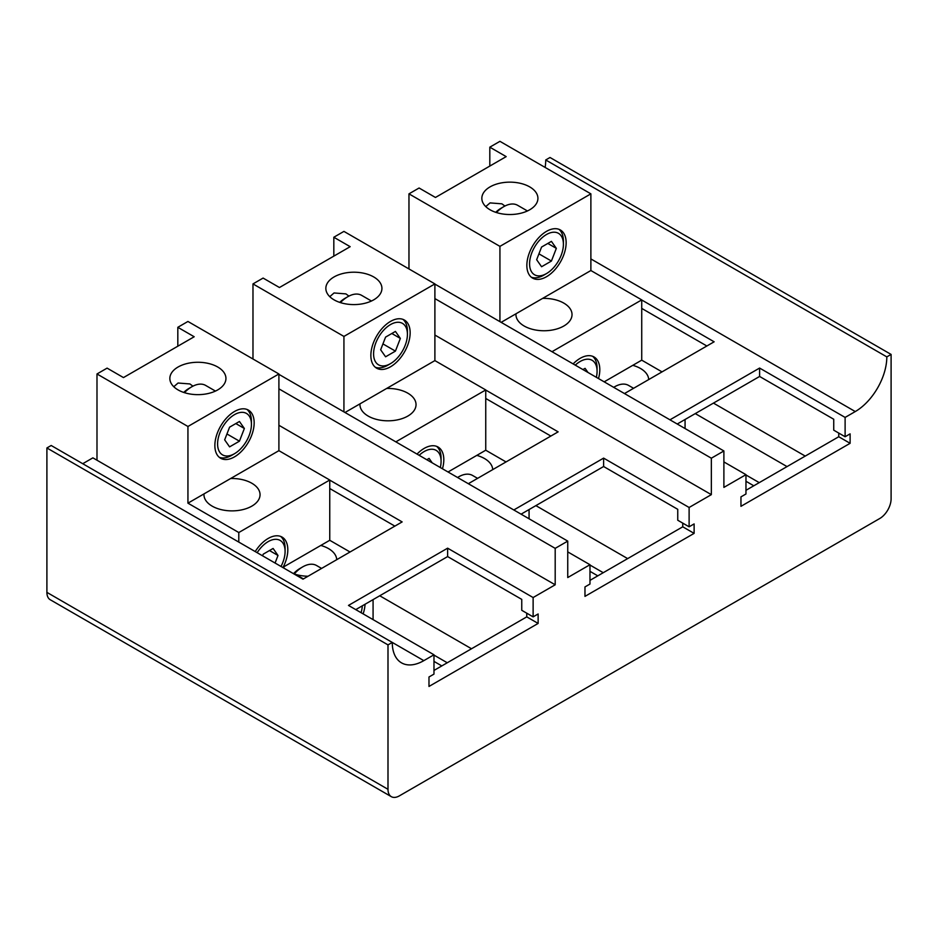 <?xml version="1.0" encoding="UTF-8"?>
<svg xmlns="http://www.w3.org/2000/svg" width="938" height="938" viewBox="0 0 938 938"><rect width="100%" height="100%" fill="white"/><g stroke="black" fill="none" stroke-linecap="round" stroke-linejoin="round"><path stroke-width="1.41" d="M329.754 488.522L394.875 526.124M82.743 463.712L92.885 457.85L302.997 579.156L402.144 521.915L329.754 480.127M641.733 308.403L706.853 345.993M624.474 393.561L714.135 341.795L641.733 299.996M485.743 398.462L550.864 436.064M468.332 483.703L558.133 431.855L485.743 390.056M545.728 159.964L886.82 356.886L891.1 354.423L550.008 157.49L545.728 159.964A44.637 25.772 -60 0 1 545.13 167.433M391.322 796.667L50.23 599.734A16.075 9.286 -60 0 1 46.9 592.37L387.992 789.304A16.075 9.286 120 0 0 391.322 796.667A16.075 9.286 120 0 0 399.365 795.87L879.727 518.526A16.075 9.286 120 0 0 891.1 498.84L891.1 354.423M46.9 447.965L387.992 644.887L392.272 642.424L51.18 445.491L46.9 447.965L46.9 592.37M434.892 298.589L711.344 458.201L723.89 450.955L434.892 284.097M387.992 644.887L387.992 789.304M886.82 356.886A44.637 25.772 -60 0 1 855.268 411.559L845.115 417.422L759.604 368.059L669.955 419.814M723.89 461.918L745.968 474.663L745.968 493.986L740.961 496.87L740.961 506.321L850.109 443.311L850.109 433.86L845.115 436.745L845.115 417.422M745.968 474.663L723.89 487.397L723.89 450.955M711.344 458.201L711.344 494.643L689.113 507.481L603.615 458.119L513.813 509.967M567.748 551.884L589.979 564.723L589.979 584.046L584.972 586.93L584.972 596.38L694.12 533.37L694.12 523.92L689.113 526.804L689.113 507.481M589.979 564.723L567.748 577.55L567.748 541.109L278.903 374.344M533.124 597.541L447.625 548.179L348.479 605.42L433.977 654.783L433.977 674.105L428.983 676.99L428.983 686.452L538.131 623.43L538.131 613.98L533.124 616.864L533.124 597.541L555.19 584.796L555.19 548.355L567.748 541.109M433.977 654.783L423.824 660.645A44.637 25.772 -60 0 1 401.511 662.849A44.637 25.772 -60 0 1 392.272 642.424L423.824 660.645M555.19 548.355L278.903 388.836M441.798 665.91L433.977 661.396M597.799 575.85L589.979 571.336M753.789 485.79L745.968 481.276M711.344 494.643L434.892 335.042M555.19 584.796L278.903 425.277M355.76 609.618L447.625 556.574L447.625 548.179M447.625 556.574L521.751 599.382L521.751 610.298L533.124 616.864M677.236 424.011L759.604 376.455L759.604 368.059M759.604 376.455L833.741 419.251L833.741 430.179L845.115 436.745M521.082 514.165L603.615 466.514L603.615 458.119M603.615 466.514L677.752 509.322L677.752 520.238L689.113 526.804M447.262 662.767L433.977 655.099M759.241 482.636L745.968 474.98M603.251 572.708L589.979 565.039M682.747 523.123L682.747 526.804L589.979 580.364M627.663 558.614L535.879 505.629M838.748 433.063L838.748 436.745L745.968 490.304M526.757 613.194L526.757 616.864L433.977 670.436M471.509 648.756L379.738 595.771M526.757 616.864L538.131 623.43M838.748 436.745L850.109 443.311M682.747 526.804L694.12 533.37M329.777 296.666L334.057 292.961L345.911 293.887L348.936 296.103M410.152 332.767A27.788 16.04 120 0 0 404.395 320.046A27.788 16.04 120 0 0 382.985 327.491A27.788 16.04 120 0 0 370.862 355.455A27.788 16.04 120 0 0 376.607 368.165A27.788 16.04 120 0 0 398.017 360.731A27.788 16.04 120 0 0 410.152 332.767M442.466 468.777A27.788 16.04 120 0 0 443.815 459.749A27.788 16.04 120 0 0 438.058 447.027A27.788 16.04 120 0 0 417.023 454.086M492.708 469.633A28.046 16.192 0 0 0 476.797 455.387L485.743 450.217L485.743 389.95L434.892 360.602L434.892 283.909L343.929 231.393L333.822 237.244L333.822 256.133M344.996 412.497L359.993 403.844A28.046 16.192 0 0 0 359.958 404.63A28.046 16.192 0 0 0 377.264 419.579A28.046 16.192 0 0 0 407.831 416.073A28.046 16.192 0 0 0 416.038 404.63A28.046 16.192 0 0 0 386.644 388.461L434.892 360.602M334.057 276.945A28.046 16.192 180 0 1 364.624 273.439A28.046 16.192 180 0 1 381.93 288.4A28.046 16.192 180 0 1 373.711 299.843A28.046 16.192 180 0 1 343.156 303.361A28.046 16.192 180 0 1 325.849 288.4A28.046 16.192 180 0 1 334.057 276.945M506.039 461.942L485.743 450.217M529.067 518.773L529.067 509.557M448.036 471.99L476.797 455.387M395.848 441.857L485.743 389.95M343.929 411.888L343.929 336.425L434.892 283.909M359.993 403.844L386.644 388.461M333.822 237.244L350.179 246.682L279.454 287.52L263.097 278.07L252.979 283.909L252.979 359.008M343.929 336.425L252.979 283.909M477.594 478.357L472.564 475.46A27.788 16.04 120 0 0 458.67 476.832A27.788 16.04 120 0 0 457.58 477.501L458.67 476.832M440.321 467.534A23.931 13.812 120 0 0 441.083 461.32L441.083 458.166A27.788 16.04 -60 0 0 436.627 446.359M432.219 462.856L429.088 458.401L426.79 459.726M441.083 461.32A23.931 13.812 120 0 0 419.157 455.317M407.42 334.338A23.931 13.812 120 0 0 390.501 324.571A23.931 13.812 120 0 0 373.582 353.872A23.931 13.812 120 0 0 390.501 363.639A23.931 13.812 120 0 0 407.42 334.338L407.42 331.184A27.788 16.04 -60 0 0 402.965 319.377M390.501 363.639L387.781 365.222A27.788 16.04 -60 0 1 375.317 367.262M371.448 301.016L361.646 295.364A27.788 16.04 120 0 0 347.752 296.736A27.788 16.04 120 0 0 340.435 302.599M339.72 302.364A23.931 13.812 -60 0 1 345.02 298.319L347.752 296.736M395.426 351.117L400.35 338.419L395.426 331.419L385.577 337.105L380.652 349.792L385.577 356.792L395.426 351.117L382.939 343.906M391.826 333.494L400.35 338.419M485.767 206.606L490.046 202.901L501.912 203.827L504.925 206.043M566.142 242.708A27.788 16.04 120 0 0 560.385 229.986A27.788 16.04 120 0 0 538.975 237.431A27.788 16.04 120 0 0 526.851 265.384A27.788 16.04 120 0 0 532.608 278.105A27.788 16.04 120 0 0 554.018 270.66A27.788 16.04 120 0 0 566.142 242.708M598.503 378.553A27.788 16.04 120 0 0 599.804 369.689A27.788 16.04 120 0 0 594.047 356.968A27.788 16.04 120 0 0 573.118 363.909M648.697 379.573A28.046 16.192 0 0 0 632.787 365.328L641.733 360.157L641.733 299.89L590.881 270.531L590.881 193.849L499.931 141.333L489.812 147.172L489.812 166.073M501.138 322.344L515.982 313.784A28.046 16.192 0 0 0 515.947 314.57A28.046 16.192 0 0 0 533.253 329.519A28.046 16.192 0 0 0 563.82 326.014A28.046 16.192 0 0 0 572.028 314.57A28.046 16.192 0 0 0 542.633 298.39L590.881 270.531M490.046 186.885A28.046 16.192 180 0 1 520.613 183.379A28.046 16.192 180 0 1 537.92 198.34A28.046 16.192 180 0 1 529.712 209.784A28.046 16.192 180 0 1 499.145 213.289A28.046 16.192 180 0 1 481.839 198.34A28.046 16.192 180 0 1 490.046 186.885M662.029 371.882L641.733 360.157M685.068 428.537L685.068 419.497M604.178 381.836L632.787 365.328M551.99 351.703L641.733 299.89M499.931 321.652L499.931 246.366L590.881 193.849M515.982 313.784L542.633 298.39M489.812 147.172L506.18 156.623L435.455 197.461L419.087 188.01L408.968 193.849L408.968 268.948M499.931 246.366L408.968 193.849M633.584 388.297L628.554 385.401A27.788 16.04 120 0 0 614.66 386.773A27.788 16.04 120 0 0 613.722 387.347M596.357 377.322A23.931 13.812 120 0 0 597.072 371.26L597.072 368.106A27.788 16.04 -60 0 0 592.617 356.299M587.997 372.503L585.078 368.341L582.944 369.572M597.072 371.26A23.931 13.812 120 0 0 575.264 365.152M563.41 244.279A23.931 13.812 120 0 0 546.491 234.512A23.931 13.812 120 0 0 529.583 263.812A23.931 13.812 120 0 0 546.491 273.579A23.931 13.812 120 0 0 563.41 244.279L563.41 241.125A27.788 16.04 -60 0 0 558.954 229.318M546.491 273.579L543.77 275.162A27.788 16.04 -60 0 1 531.307 277.202M527.437 210.956L517.635 205.305A27.788 16.04 120 0 0 503.741 206.677A27.788 16.04 120 0 0 496.425 212.539M495.71 212.305A23.931 13.812 -60 0 1 501.021 208.259L503.741 206.677M551.415 261.045L556.34 248.359L551.415 241.359L541.578 247.046L536.653 259.732L541.578 266.732L551.415 261.045L538.94 253.846M547.815 243.434L556.34 248.359M173.788 386.726L178.068 383.021L189.922 383.947L192.935 386.163M254.163 422.827A27.788 16.04 120 0 0 248.406 410.105A27.788 16.04 120 0 0 226.996 417.551A27.788 16.04 120 0 0 214.861 445.515A27.788 16.04 120 0 0 220.618 458.236A27.788 16.04 120 0 0 242.027 450.791A27.788 16.04 120 0 0 254.163 422.827M283.147 567.185L283.393 567.044A28.046 16.192 0 0 0 283.897 567.619L283.147 567.185A27.788 16.04 120 0 0 287.814 549.809A27.788 16.04 120 0 0 282.068 537.087A27.788 16.04 120 0 0 255.218 551.567M336.719 559.693A28.046 16.192 0 0 0 320.796 545.447L329.754 540.288L329.754 480.022L278.903 450.662L278.903 373.969L187.94 321.464L177.821 327.303L177.821 346.192M238.791 542.094L238.791 532.526L187.94 503.167L203.992 493.904A28.046 16.192 0 0 0 203.956 494.689A28.046 16.192 0 0 0 221.274 509.651A28.046 16.192 0 0 0 251.83 506.133A28.046 16.192 0 0 0 260.049 494.689A28.046 16.192 0 0 0 230.642 478.521L278.903 450.662M178.068 367.016A28.046 16.192 180 0 1 208.623 363.498A28.046 16.192 180 0 1 225.941 378.46A28.046 16.192 180 0 1 217.722 389.903A28.046 16.192 180 0 1 187.166 393.421A28.046 16.192 180 0 1 169.848 378.46A28.046 16.192 180 0 1 178.068 367.016M303.443 578.91L295.564 574.361A28.046 16.192 0 0 0 308.074 576.237M350.05 552.001L329.754 540.288M363.135 613.874A27.788 16.04 120 0 0 365.046 604.26M373.078 619.619L373.078 599.616M283.393 567.044L320.796 545.447M238.791 532.526L329.754 480.022M187.94 503.167L187.94 426.485L278.903 373.969M203.992 493.904L230.642 478.521M177.821 327.303L194.189 336.754L123.464 377.58L107.096 368.13L96.989 373.969L96.989 460.218M187.94 426.485L96.989 373.969M295.564 574.361L294.649 574.337M284.402 568.416L283.897 567.619M361.071 612.678A23.931 13.812 120 0 0 362.303 605.842M321.605 568.428L316.575 565.52A27.788 16.04 120 0 0 302.681 566.892A27.788 16.04 120 0 0 294.157 574.056M293.5 573.669A23.931 13.812 -60 0 1 299.949 568.475L302.681 566.892M281.013 566.458A23.931 13.812 120 0 0 285.093 551.38L285.093 548.238A27.788 16.04 -60 0 0 280.626 536.419M275.08 563.034L278.011 555.472L273.099 548.46L263.25 554.147L262.593 555.835M285.093 551.38A23.931 13.812 120 0 0 275.233 539.327A23.931 13.812 120 0 0 257.153 552.693M269.487 550.547L278.011 555.472M251.431 424.398A23.931 13.812 120 0 0 234.512 414.631A23.931 13.812 120 0 0 217.593 443.932A23.931 13.812 120 0 0 234.512 453.699A23.931 13.812 120 0 0 251.431 424.398L251.431 421.256A27.788 16.04 -60 0 0 246.975 409.437M234.512 453.699L231.78 455.282A27.788 16.04 -60 0 1 219.316 457.322M215.459 391.087L205.657 385.424A27.788 16.04 120 0 0 191.762 386.796A27.788 16.04 120 0 0 184.434 392.659M183.719 392.424A23.931 13.812 -60 0 1 189.03 388.379L191.762 386.796M239.436 441.177L244.361 428.478L239.436 421.479L229.587 427.165L224.663 439.852L229.587 446.863L239.436 441.177L226.949 433.966M235.825 423.566L244.361 428.478M855.268 411.559L590.881 258.923M787.041 466.596L695.269 413.599M713.455 403.106L805.238 456.091M613.698 387.335L614.66 386.773"/></g></svg>
